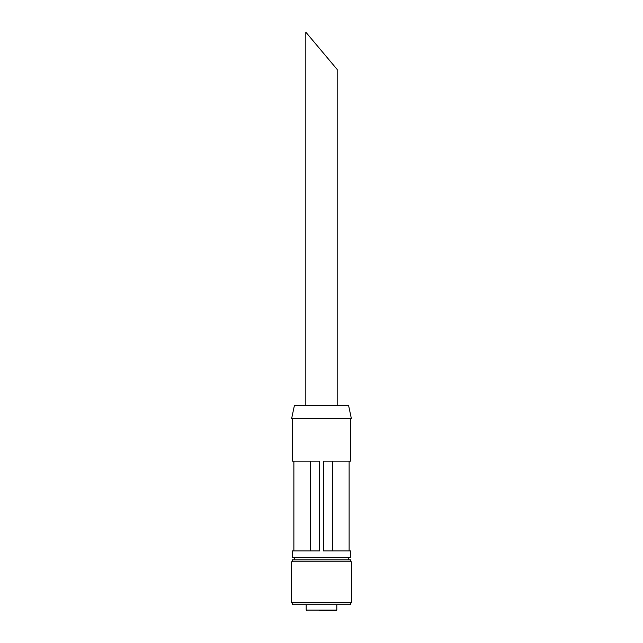 <?xml version="1.0" encoding="UTF-8"?>
<svg xmlns="http://www.w3.org/2000/svg" width="643" height="643" viewBox="0 0 643 643"><rect width="100%" height="100%" fill="white"/><g stroke="black" fill="none" stroke-linecap="round" stroke-linejoin="round"><path stroke-width="0.96" d="M305.819 32.15L337.181 69.484L305.819 32.15L305.819 405.508M319.153 610.85L336.064 610.85L336.811 610.103L336.811 604.693M332.616 610.85L320.704 610.85M306.936 610.85L306.189 610.103L306.189 604.693M292.38 602.821L292.38 604.693L350.62 604.693L350.62 602.821M291.633 602.821L351.367 602.821L351.367 561.757L291.633 561.757L291.633 602.821M292.38 561.757L292.38 559.884L350.62 559.884L350.62 561.757M294.43 559.884L294.43 557.65M292.38 418.569L292.38 461.135L319.635 461.135L319.635 550.93L292.38 550.93L292.38 557.65L350.62 557.65L350.62 550.93L323.365 550.93L323.365 461.135L350.62 461.135L350.62 418.569M291.633 418.569L351.367 418.569L348.594 405.508L294.406 405.508L291.633 418.569M332.704 550.93L332.704 461.135M310.296 550.93L310.296 461.135L310.296 550.93M306.189 610.103L336.811 610.103M337.181 405.508L337.181 69.484M348.57 559.884L348.57 557.65M349.125 550.93L349.125 461.135M293.875 550.93L293.875 461.135"/></g></svg>
